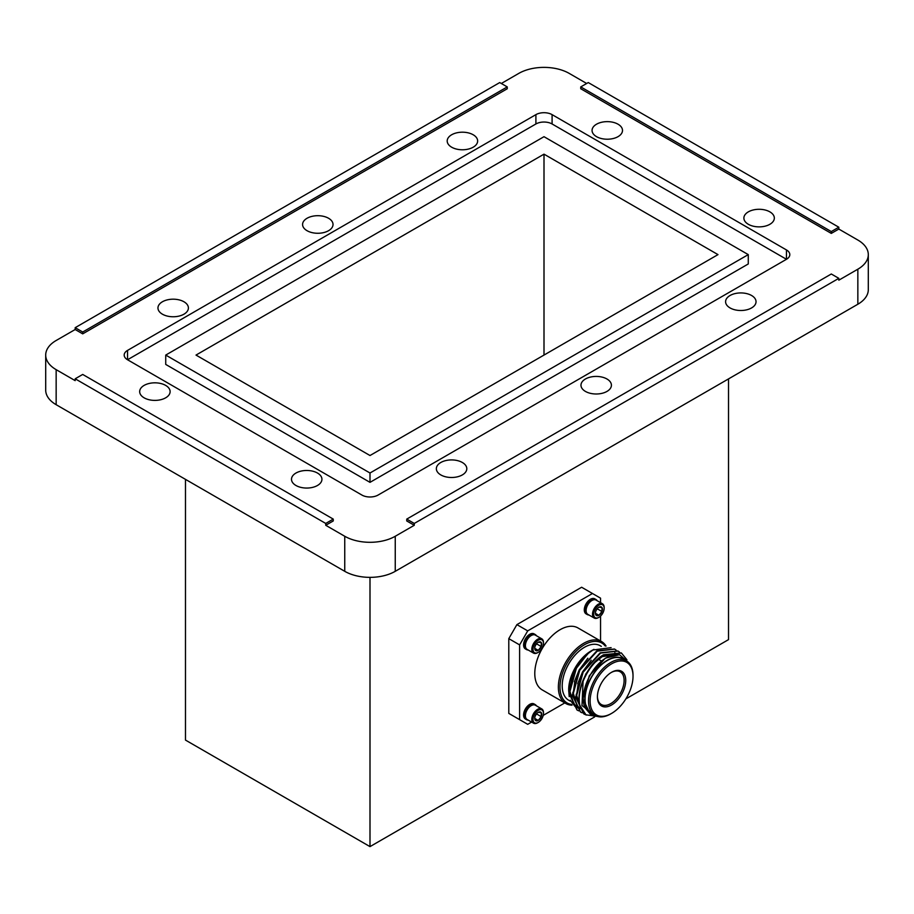 <?xml version="1.0" encoding="UTF-8"?>
<svg xmlns="http://www.w3.org/2000/svg" width="914" height="914" viewBox="0 0 914 914"><rect width="100%" height="100%" fill="white"/><g stroke="black" fill="none" stroke-linecap="round" stroke-linejoin="round"><path stroke-width="1.37" d="M328.56 218.263A15.218 8.786 0 0 0 311.982 216.367A15.218 8.786 0 0 0 302.58 224.478A15.218 8.786 0 0 0 307.035 230.694A15.218 8.786 0 0 0 323.625 232.602A15.218 8.786 0 0 0 333.027 224.478A15.218 8.786 0 0 0 328.56 218.263M606.965 379.002A15.218 8.786 0 0 0 590.375 377.094A15.218 8.786 0 0 0 580.973 385.217A15.218 8.786 0 0 0 585.44 391.421A15.218 8.786 0 0 0 602.018 393.328A15.218 8.786 0 0 0 611.42 385.217A15.218 8.786 0 0 0 606.965 379.002M317.478 473.052A15.218 8.786 0 0 0 300.889 471.144A15.218 8.786 0 0 0 291.497 479.267A15.218 8.786 0 0 0 295.953 485.483A15.218 8.786 0 0 0 312.542 487.391A15.218 8.786 0 0 0 321.934 479.267A15.218 8.786 0 0 0 317.478 473.052M183.943 301.757A15.218 8.786 0 0 0 167.353 299.861A15.218 8.786 0 0 0 157.962 307.972A15.218 8.786 0 0 0 162.418 314.188A15.218 8.786 0 0 0 179.007 316.095A15.218 8.786 0 0 0 188.41 307.972A15.218 8.786 0 0 0 183.943 301.757M618.047 124.213A15.218 8.786 0 0 0 601.458 122.305A15.218 8.786 0 0 0 592.066 130.428A15.218 8.786 0 0 0 596.522 136.643A15.218 8.786 0 0 0 613.111 138.551A15.218 8.786 0 0 0 622.503 130.428A15.218 8.786 0 0 0 618.047 124.213M751.582 295.496A15.218 8.786 0 0 0 734.993 293.6A15.218 8.786 0 0 0 725.59 301.711A15.218 8.786 0 0 0 730.058 307.927A15.218 8.786 0 0 0 746.647 309.835A15.218 8.786 0 0 0 756.038 301.711A15.218 8.786 0 0 0 751.582 295.496M165.651 385.4A15.218 8.786 0 0 0 149.062 383.492A15.218 8.786 0 0 0 139.671 391.615A15.218 8.786 0 0 0 144.126 397.83A15.218 8.786 0 0 0 160.715 399.726A15.218 8.786 0 0 0 170.118 391.615A15.218 8.786 0 0 0 165.651 385.4M473.189 134.769A15.218 8.786 0 0 0 456.6 132.861A15.218 8.786 0 0 0 447.197 140.985A15.218 8.786 0 0 0 451.653 147.2A15.218 8.786 0 0 0 468.242 149.108A15.218 8.786 0 0 0 477.645 140.985A15.218 8.786 0 0 0 473.189 134.769M769.874 211.865A15.218 8.786 0 0 0 753.285 209.957A15.218 8.786 0 0 0 743.882 218.08A15.218 8.786 0 0 0 748.349 224.296A15.218 8.786 0 0 0 764.938 226.204A15.218 8.786 0 0 0 774.329 218.08A15.218 8.786 0 0 0 769.874 211.865M462.347 462.495A15.218 8.786 0 0 0 445.758 460.587A15.218 8.786 0 0 0 436.355 468.711A15.218 8.786 0 0 0 440.811 474.926A15.218 8.786 0 0 0 457.4 476.822A15.218 8.786 0 0 0 466.803 468.711A15.218 8.786 0 0 0 462.347 462.495M528.201 720.106A8.683 5.016 -60 0 1 526.601 719.695L525.39 718.998A8.683 5.016 -60 0 1 523.585 715.022A8.683 5.016 -60 0 1 527.378 706.282A8.683 5.016 -60 0 1 534.073 703.951L535.284 704.648A8.683 5.016 -60 0 1 536.438 705.837M526.601 719.695A8.683 5.016 -60 0 1 524.807 715.719A8.683 5.016 -60 0 1 528.6 706.979A8.683 5.016 -60 0 1 535.284 704.648M537.946 722.597A8.237 4.753 -60 0 1 537.649 722.768A8.237 4.753 -60 0 1 533.525 723.18L527.115 719.478A8.237 4.753 -60 0 1 525.413 715.708A8.237 4.753 -60 0 1 531.24 705.619L530.943 705.779A7.826 4.524 120 0 0 525.413 715.376A7.826 4.524 120 0 0 525.413 715.536M530.943 705.779L531.24 705.619A8.237 4.753 -60 0 1 535.353 705.208L541.762 708.91A8.237 4.753 -60 0 1 543.476 712.68L543.476 713.354A7.415 4.284 -60 0 1 538.232 722.437A7.415 4.284 -60 0 1 532.988 719.409A7.415 4.284 -60 0 1 538.232 710.327A7.415 4.284 -60 0 1 543.476 713.354M533.525 723.18A8.237 4.753 -60 0 1 531.822 719.409A8.237 4.753 -60 0 1 535.421 711.115A8.237 4.753 -60 0 1 541.762 708.91M541.259 712.612A4.958 2.856 -60 0 1 541.739 714.36A4.958 2.856 -60 0 1 541.259 716.656L541.259 712.612L538.232 712.337A4.958 2.856 -60 0 1 541.259 712.612M588.902 614.973A8.683 5.016 -60 0 1 587.302 614.574L586.08 613.865A8.683 5.016 -60 0 1 584.286 609.889A8.683 5.016 -60 0 1 588.079 601.149A8.683 5.016 -60 0 1 594.774 598.819L595.985 599.527A8.683 5.016 -60 0 1 597.139 600.704M587.302 614.574A8.683 5.016 -60 0 1 585.497 610.598A8.683 5.016 -60 0 1 589.29 601.846A8.683 5.016 -60 0 1 595.985 599.527M598.647 617.464A8.237 4.753 -60 0 1 598.339 617.647A8.237 4.753 -60 0 1 594.226 618.047L587.816 614.357A8.237 4.753 -60 0 1 586.103 610.575A8.237 4.753 -60 0 1 591.929 600.487L591.644 600.658A7.826 4.524 120 0 0 586.103 610.244A7.826 4.524 120 0 0 586.114 610.403M591.644 600.658L591.929 600.487A8.237 4.753 -60 0 1 596.054 600.075L602.463 603.777A8.237 4.753 -60 0 1 604.165 607.547L604.165 608.221A7.415 4.284 -60 0 1 598.921 617.304A7.415 4.284 -60 0 1 593.677 614.277A7.415 4.284 -60 0 1 598.921 605.194A7.415 4.284 -60 0 1 604.165 608.221M594.226 618.047A8.237 4.753 -60 0 1 592.512 614.277A8.237 4.753 -60 0 1 596.111 605.982A8.237 4.753 -60 0 1 602.463 603.777M601.96 607.479A4.958 2.856 -60 0 1 602.429 609.227A4.958 2.856 -60 0 1 601.96 611.523L601.96 607.479L598.921 607.204A4.958 2.856 -60 0 1 601.96 607.479M528.201 650.014A8.683 5.016 -60 0 1 526.601 649.614L525.39 648.917A8.683 5.016 -60 0 1 523.585 644.93A8.683 5.016 -60 0 1 527.378 636.19A8.683 5.016 -60 0 1 534.073 633.87L535.284 634.567A8.683 5.016 -60 0 1 536.438 635.744M526.601 649.614A8.683 5.016 -60 0 1 524.807 645.638A8.683 5.016 -60 0 1 528.6 636.898A8.683 5.016 -60 0 1 535.284 634.567M537.946 652.505A8.237 4.753 -60 0 1 537.649 652.687A8.237 4.753 -60 0 1 533.525 653.099L527.115 649.397A8.237 4.753 -60 0 1 525.413 645.627A8.237 4.753 -60 0 1 531.24 635.527L530.943 635.698A7.826 4.524 120 0 0 525.413 645.284A7.826 4.524 120 0 0 525.413 645.455M530.943 635.698L531.24 635.527A8.237 4.753 -60 0 1 535.353 635.116L541.762 638.817A8.237 4.753 -60 0 1 543.476 642.599L543.476 643.262A7.415 4.284 -60 0 1 538.232 652.345A7.415 4.284 -60 0 1 532.988 649.317A7.415 4.284 -60 0 1 538.232 640.234A7.415 4.284 -60 0 1 543.476 643.262M533.525 653.099A8.237 4.753 -60 0 1 531.822 649.317A8.237 4.753 -60 0 1 535.421 641.034A8.237 4.753 -60 0 1 541.762 638.817M541.259 642.519A4.958 2.856 -60 0 1 541.739 644.267A4.958 2.856 -60 0 1 541.259 646.564L541.259 642.519L538.232 642.245A4.958 2.856 -60 0 1 541.259 642.519M572.05 705.174A35.76 20.645 -60 0 1 565.777 703.494A35.76 20.645 -60 0 1 560.293 674.84A35.76 20.645 -60 0 1 583.658 643.319A35.76 20.645 -60 0 1 601.538 641.548A35.76 20.645 -60 0 1 606.073 646.061M601.538 641.548L577.968 627.941A35.76 20.645 120 0 0 560.076 629.712A35.76 20.645 120 0 0 536.712 661.222A35.76 20.645 120 0 0 542.196 689.887L565.777 703.494M625.176 660.148A31.762 18.337 120 0 0 607.319 660.251A31.762 18.337 120 0 0 586.045 690.173A31.762 18.337 120 0 0 593.7 714.668M628.135 662.079L619.486 654.687L606.016 658C590.273 666.991 578.413 694.663 585.177 707.984L590.353 714.108L595.322 715.593M595.517 715.696L581.978 705.539L583.086 681.353C587.988 669.562 594.945 660.799 603.948 655.041L621.417 653.019L626.924 659.782M597.585 716.496L585.954 714.805L579.83 705.265A35.76 20.645 -60 0 1 583.086 681.353M579.83 705.265C575.512 690.047 588.193 663.347 603.526 654.79L621.2 652.904M586.377 715.079L583.966 713.994L576.128 697.382L583.121 672.213L600.578 653.087L618.035 651.076L619.452 652.036M583.749 713.868L575.706 697.142L582.698 671.973L600.155 652.847L617.83 650.951M582.127 712.806L580.584 712.052L572.758 695.44L579.75 670.259L597.208 651.145L614.665 649.134L616.082 650.094M580.379 711.926L572.335 695.188L579.327 670.019L596.785 650.905L614.459 649.009M569.205 696.639L568.679 689.807A31.762 18.337 -60 0 1 591.141 650.905M580.824 708.601L578.562 708.156M578.208 708.053L575.5 706.785M575.043 706.476L570.279 700.25M568.679 691.133L574.632 669.414L589.461 652.013L592.226 650.288M578.745 710.852L577.214 710.098L569.388 693.486L576.368 668.317L587.599 653.887A35.76 20.645 120 0 0 572.164 676.28C574.255 670.499 578.413 663.724 580.641 661.039C584.88 655.704 588.89 652.036 592.649 650.037L611.112 647.649M601.309 646.369L600.201 645.73A31.476 18.177 120 0 0 584.469 647.283A31.476 18.177 120 0 0 563.904 675.023A31.476 18.177 120 0 0 568.725 700.25L570.187 701.084M610.769 713.88A31.476 18.177 -60 0 1 595.025 715.434A31.476 18.177 -60 0 1 590.204 690.207A31.476 18.177 -60 0 1 610.769 662.467A31.476 18.177 -60 0 1 626.501 660.913A31.476 18.177 -60 0 1 633.025 675.32L633.025 676.257A30.333 17.515 120 0 0 611.569 663.872A30.333 17.515 120 0 0 590.124 701.027A30.333 17.515 120 0 0 611.569 713.411L611.58 713.411A30.333 17.515 120 0 0 611.58 713.411A30.333 17.515 120 0 0 633.025 676.257M595.025 715.434L591.587 713.446A31.476 18.177 -60 0 1 586.765 688.219A31.476 18.177 -60 0 1 607.319 660.491A31.476 18.177 -60 0 1 623.062 658.925L626.501 660.913M611.569 672.293L611.569 672.293A20.028 11.562 -60 0 1 625.736 680.462A20.028 11.562 -60 0 1 611.569 704.991A20.028 11.562 -60 0 1 597.413 696.822A20.028 11.562 -60 0 1 611.569 672.293L611.569 672.293M597.413 696.342A18.886 10.899 120 0 0 601.321 704.523A18.886 10.899 120 0 0 610.769 703.597A18.886 10.899 120 0 0 623.097 686.951A18.886 10.899 120 0 0 620.206 671.824A18.886 10.899 120 0 0 611.169 672.533M605.217 646.004A34.618 19.994 120 0 0 584.469 644.724A34.618 19.994 120 0 0 560.91 678.896A34.618 19.994 120 0 0 571.638 704.477M499.73 82.568L75.177 327.68L82.706 332.022L507.259 86.91L499.73 82.568M507.259 86.91L507.259 88.749L82.706 333.861L75.177 329.52L56.154 340.499A35.703 20.611 0 0 0 45.7 355.078A35.703 20.611 0 0 0 56.154 369.656L75.177 380.635L75.177 378.796L325.738 523.448L333.256 519.106L82.706 374.443L75.177 378.796M82.706 332.022L82.706 333.861M75.177 327.68L75.177 329.52M588.262 82.568L580.744 86.91L831.294 231.562L838.824 227.22L588.262 82.568M831.294 231.562L831.294 233.401L838.824 229.06L838.824 227.22M580.744 86.91L580.744 88.749L831.294 233.401M838.824 278.336L831.294 273.994L406.741 519.106L414.271 523.448L838.824 278.336L838.824 280.175L857.846 269.196A35.703 20.611 0 0 0 868.3 254.618A35.703 20.611 0 0 0 857.846 240.039L838.824 229.06M406.741 519.106L406.741 520.946L414.271 525.287L414.271 523.448M333.256 519.106L333.256 520.946L325.738 525.287L344.749 536.267A35.703 20.611 0 0 0 395.248 536.267L414.271 525.287M325.738 523.448L325.738 525.287M587.599 653.887L593.883 649.328M595.025 662.387L602.269 656.595L617.704 654.47M580.527 707.516L576.631 695.143L578.151 683.901M614.802 652.779L616.207 653.761M616.402 653.921L616.973 654.458M580.447 708.396L577.682 706.179M577.111 705.517L573.261 693.2L574.78 681.958M574.426 704.534L577.077 706.442L574.312 704.226M573.729 703.574L569.89 691.247L571.41 680.005M590.25 714.051L582.961 698.799L589.302 675.777L605.217 658.297L609.238 656.298M581.11 685.603L585.931 673.835L594.603 662.147M602.452 655.989L617.727 654.47M580.687 707.939L576.208 694.32M577.739 683.661L582.561 671.893L591.232 660.194M580.036 708.156L577.797 706.476M577.26 705.928L572.838 692.378M574.358 681.718L579.19 669.939L587.862 658.251M573.889 703.986L569.468 690.436M570.987 679.765L575.82 667.997L589.461 652.013M577.008 709.984L568.965 693.246L572.164 676.28M535.364 645.604L536.712 643.525M536.712 643.936L541.259 646.564A4.958 2.856 -60 0 1 538.232 650.345L541.259 646.564M534.736 648.037L535.193 650.071A4.958 2.856 -60 0 1 534.724 648.323L538.232 650.345A4.958 2.856 -60 0 1 535.193 650.071L538.232 650.345M534.724 648.323A4.958 2.856 -60 0 1 535.193 646.027A4.958 2.856 -60 0 1 538.232 642.245M596.065 610.563L597.413 608.484M597.413 608.895L601.96 611.523A4.958 2.856 -60 0 1 598.921 615.293L601.96 611.523M595.46 613.294L598.921 615.293A4.958 2.856 -60 0 1 595.894 615.031L598.921 615.293M595.425 612.997L595.894 615.031A4.958 2.856 -60 0 1 595.425 613.271A4.958 2.856 -60 0 1 595.894 610.986A4.958 2.856 -60 0 1 598.921 607.204M535.364 715.696L536.712 713.606M536.712 714.028L541.259 716.656A4.958 2.856 -60 0 1 538.232 720.426L541.259 716.656M534.736 718.118L535.193 720.152A4.958 2.856 -60 0 1 534.724 718.404L538.232 720.426A4.958 2.856 -60 0 1 535.193 720.152L538.232 720.426M534.724 718.404A4.958 2.856 -60 0 1 535.193 716.108A4.958 2.856 -60 0 1 538.232 712.337M592.455 593.494L581.635 587.245L516.89 624.628L527.709 630.877L592.455 593.494L600.544 598.167L600.544 602.669M527.709 630.877L519.62 644.896L519.62 719.649L527.709 724.322L531.605 722.071M564.783 702.923L543.213 715.376M600.544 616.082L600.544 640.977M516.89 624.628L508.79 638.646L519.62 644.896M508.79 638.646L508.79 713.4L519.62 719.649M508.79 713.4L516.89 718.073M552.09 123.973L786.463 259.29L786.463 249.945A11.448 6.604 180 0 1 789.81 254.618A11.448 6.604 180 0 1 786.463 259.29L378.099 495.057A11.448 6.604 180 0 1 361.91 495.057L127.537 359.75A11.448 6.604 180 0 1 124.19 355.078A11.448 6.604 180 0 1 127.537 350.405L127.537 359.75L535.901 123.973L535.901 114.638A11.448 6.604 180 0 1 552.09 114.638L552.09 123.973A11.448 6.604 0 0 0 535.901 123.973M196.007 355.078L369.999 455.526L717.993 254.618L544.001 154.158L196.007 355.078M369.999 473.006L748.269 254.618L544.001 136.689L165.731 355.078L369.999 473.006L369.999 482.352L748.269 263.963L748.269 254.618M544.001 355.078L544.001 154.158M165.731 355.078L165.731 364.423L369.999 482.352M786.463 249.945L552.09 114.638M535.901 114.638L127.537 350.405M868.3 254.618L868.3 289.658A35.703 20.611 180 0 1 857.846 304.236L857.846 269.196M395.248 536.267L395.248 571.319A35.703 20.611 180 0 1 344.749 571.319L344.749 536.267M56.154 369.656L56.154 404.696A35.703 20.611 180 0 1 45.7 390.118L45.7 355.078M586.674 83.482L569.251 73.417A35.703 20.611 0 0 0 518.752 73.417L501.329 83.482M185.485 479.359L185.485 740.089L369.999 846.615L594.603 716.942M625.827 698.913L728.515 639.629L728.515 378.899M369.999 846.615L369.999 577.351M395.248 571.319L857.846 304.236M56.154 404.696L344.749 571.319M598.464 659.268L601.423 660.971M538.232 652.345L537.649 652.687M598.921 617.304L598.339 617.647M538.232 722.437L537.649 722.768"/></g></svg>
